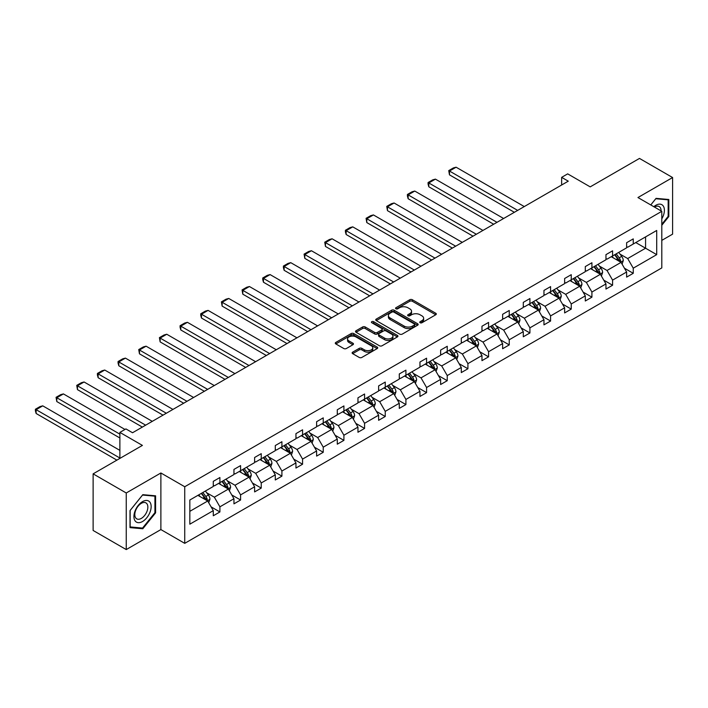 <?xml version="1.0" encoding="UTF-8"?>
<svg xmlns="http://www.w3.org/2000/svg" width="708" height="708" viewBox="0 0 708 708"><rect width="100%" height="100%" fill="white"/><g stroke="black" fill="none" stroke-linecap="round" stroke-linejoin="round"><path stroke-width="1.06" d="M420.127 322.742A1.283 0.743 0 0 0 421.95 322.742L435.765 314.759A1.841 1.062 0 0 0 436.305 314.007A1.841 1.062 0 0 0 435.765 313.263L412.357 299.75A1.841 1.062 0 0 0 409.755 299.75L395.94 307.723A1.283 0.743 0 0 0 395.56 308.245A1.283 0.743 0 0 0 395.94 308.776A1.283 0.743 0 0 0 397.763 308.776L399.551 307.741A5.885 3.398 0 0 1 407.87 307.741L409.817 308.865A5.885 3.398 0 0 1 411.543 311.272A5.885 3.398 0 0 1 409.817 313.671L408.029 314.706A1.283 0.743 0 0 0 407.658 315.228A1.283 0.743 0 0 0 408.029 315.759A1.283 0.743 0 0 0 409.852 315.759L411.64 314.724A5.885 3.398 0 0 1 419.968 314.724L421.915 315.848A5.885 3.398 0 0 1 423.641 318.255A5.885 3.398 0 0 1 421.915 320.653L420.127 321.689A1.283 0.743 0 0 0 419.747 322.211A1.283 0.743 0 0 0 420.127 322.742L420.127 321.689M661.803 240.375L672.6 234.144L672.6 177.54L639.483 158.424L590.198 186.877L567.674 173.867L561.648 177.354L561.648 185M126.245 549.576L160.884 529.575L160.884 472.979L126.245 492.98L126.245 549.576L93.12 530.46L93.12 473.856L142.405 445.403L119.882 432.402L119.882 458.403M126.245 492.98L93.12 473.856M352.664 352.15A1.841 1.062 0 0 0 352.133 352.903A1.841 1.062 0 0 0 352.664 353.655L359.23 357.443A1.841 1.062 0 0 0 361.832 357.443L377.178 348.584A1.841 1.062 0 0 0 377.718 347.832A1.841 1.062 0 0 0 377.178 347.079L353.77 333.565A1.841 1.062 0 0 0 351.168 333.565L335.831 342.424A1.841 1.062 0 0 0 335.291 343.176A1.841 1.062 0 0 0 335.831 343.929L343.761 348.513A1.841 1.062 0 0 0 346.362 348.513L352.929 344.716A1.841 1.062 0 0 0 353.469 343.964A1.841 1.062 0 0 0 352.929 343.212L348.991 340.946A4.921 2.841 0 0 1 347.557 338.937A4.921 2.841 0 0 1 350.593 336.309A4.921 2.841 0 0 1 355.947 336.928L371.364 345.823A4.921 2.841 0 0 1 372.797 347.832A4.921 2.841 0 0 1 369.762 350.46A4.921 2.841 0 0 1 364.408 349.841L361.832 348.363A1.841 1.062 0 0 0 359.23 348.363L352.664 352.15L352.664 353.655L359.23 349.885L359.23 348.363M119.882 432.402L125.909 428.915L132.538 432.747L568.267 181.177L561.648 177.354M160.884 472.979L184.735 486.741L661.803 211.311L661.803 267.916L184.735 543.346L184.735 486.741M672.6 177.54L637.952 197.541L661.803 211.311M399.675 334.096A1.841 1.062 0 0 0 402.277 334.096L417.623 325.238A1.841 1.062 0 0 0 418.163 324.485A1.841 1.062 0 0 0 417.623 323.733L394.214 310.219A1.841 1.062 0 0 0 391.613 310.219L376.267 319.078A1.841 1.062 0 0 0 375.736 319.83A1.841 1.062 0 0 0 376.267 320.582L399.675 334.096M372.302 323.016A1.283 0.743 0 0 1 373.603 323.202L373.603 321.671L397.4 335.406A1.841 1.062 0 0 1 397.94 336.158A1.841 1.062 0 0 1 397.4 336.911L382.055 345.769A1.841 1.062 0 0 1 379.453 345.769L356.044 332.256L356.044 330.751A1.841 1.062 0 0 0 355.513 331.503A1.841 1.062 0 0 0 356.044 332.256M356.044 330.751L362.62 326.963A1.841 1.062 0 0 1 365.213 326.963L374.709 332.441A1.841 1.062 0 0 0 377.311 332.441L381.665 329.928A1.841 1.062 0 0 0 382.205 329.176A1.841 1.062 0 0 0 381.665 328.424L371.78 322.715A1.283 0.743 0 0 1 371.408 322.193A1.283 0.743 0 0 1 372.204 321.512A1.283 0.743 0 0 1 373.603 321.671M189.833 500.016L213.285 486.476L213.285 481.351L219.905 477.528L219.905 482.652L233.95 474.546L233.95 469.422L240.578 465.599L240.578 470.723L254.614 462.616L254.614 457.492L261.243 453.66L261.243 458.784L275.288 450.677L275.288 445.553L281.908 441.73L281.908 446.854L295.953 438.748L295.953 433.623L302.573 429.8L302.573 434.924L316.618 426.818L316.618 421.694L323.246 417.87L323.246 422.995L337.291 414.888L337.291 409.764L343.911 405.932L343.911 411.056L357.956 402.949L357.956 397.825L364.576 394.002L364.576 399.126L378.621 391.02L378.621 385.895L385.249 382.072L385.249 387.196L399.285 379.09L399.285 373.966L405.914 370.142L405.914 375.267L419.959 367.16L419.959 362.027L426.579 358.204L426.579 363.328L440.624 355.221L440.624 350.097L447.244 346.274L447.244 351.398L461.289 343.291L461.289 338.167L467.917 334.344L467.917 339.468L481.962 331.362L481.962 326.238L488.582 322.414L488.582 327.538L502.627 319.423L502.627 314.299L509.247 310.476L509.247 315.6L523.292 307.493L523.292 302.369L529.92 298.546L529.92 303.67L543.956 295.563L543.956 290.439L550.585 286.616L550.585 291.74L564.63 283.634L564.63 278.51L571.25 274.677L571.25 279.81L585.295 271.695L585.295 266.571L591.915 262.748L591.915 267.872L605.96 259.765L605.96 254.641L612.588 250.818L612.588 255.942L626.624 247.835L626.624 242.711L633.253 238.888L633.253 244.012L656.705 230.472L656.705 254.641L633.253 268.182L633.253 273.306L626.624 277.129L626.624 272.005L612.588 280.111L612.588 285.236L605.96 289.059L605.96 283.935L591.915 292.041L591.915 297.165L585.295 300.997L585.295 295.873L571.25 303.98L571.25 309.104L564.63 312.927L564.63 307.803L550.585 315.91L550.585 321.034L543.956 324.857L543.956 319.733L529.92 327.839L529.92 332.964L523.292 336.787L523.292 331.663L509.247 339.769L509.247 344.902L502.627 348.725L502.627 343.601L488.582 351.708L488.582 356.832L481.962 360.655L481.962 355.531L467.917 363.638L467.917 368.762L461.289 372.585L461.289 367.461L447.244 375.567L447.244 380.692L440.624 384.515L440.624 379.391L426.579 387.506L426.579 392.63L419.959 396.453L419.959 391.329L405.914 399.436L405.914 404.56L399.285 408.383L399.285 403.259L385.249 411.366L385.249 416.49L378.621 420.313L378.621 415.189L364.576 423.296L364.576 428.42L357.956 432.252L357.956 427.119L343.911 435.234L343.911 440.358L337.291 444.181L337.291 439.057L323.246 447.164L323.246 452.288L316.618 456.111L316.618 450.987L302.573 459.094L302.573 464.218L295.953 468.041L295.953 462.917L281.908 471.024L281.908 476.148L275.288 479.98L275.288 474.847L261.243 482.962L261.243 488.086L254.614 491.91L254.614 486.785L240.578 494.892L240.578 500.016L233.95 503.839L233.95 498.715L219.905 506.822L219.905 511.946L213.285 515.769L213.285 510.645L189.833 524.185L189.833 500.016M218.586 483.414L228.383 489.078L214.347 497.184L206.674 492.759M214.347 497.184L219.905 506.822M228.383 489.078L233.95 498.715M213.285 485.254L214.347 485.865L219.905 482.652M239.251 471.484L249.057 477.148L235.012 485.254L227.339 480.829M235.012 485.254L240.578 494.892M249.057 477.148L254.614 486.785M233.95 473.325L235.012 473.935L240.578 470.723M259.916 459.554L269.721 465.218L255.676 473.325L248.012 468.891M255.676 473.325L261.243 482.962M269.721 465.218L275.288 474.847M254.614 461.386L255.676 461.997L261.243 458.784M280.58 447.624L290.386 453.279L276.341 461.386L268.677 456.961M276.341 461.386L281.908 471.024M290.386 453.279L295.953 462.917M275.288 449.456L276.341 450.067L281.908 446.854M301.254 435.685L311.06 441.349L297.015 449.456L289.342 445.031M297.015 449.456L302.573 459.094M311.06 441.349L316.618 450.987M295.953 437.526L297.015 438.137L302.573 434.924M321.919 423.756L331.725 429.42L317.68 437.526L310.016 433.101M317.68 437.526L323.246 447.164M331.725 429.42L337.291 439.057M316.618 425.596L317.68 426.207L323.246 422.995M342.584 411.826L352.389 417.481L338.344 425.596L330.68 421.163M338.344 425.596L343.911 435.234M352.389 417.481L357.956 427.119M337.291 413.658L338.344 414.269L343.911 411.056M363.257 399.896L373.054 405.551L359.018 413.658L351.345 409.233M359.018 413.658L364.576 423.296M373.054 405.551L378.621 415.189M357.956 401.728L359.018 402.339L364.576 399.126M383.922 387.957L393.728 393.621L379.683 401.728L372.01 397.303M379.683 401.728L385.249 411.366M393.728 393.621L399.285 403.259M378.621 389.798L379.683 390.409L385.249 387.196M404.587 376.028L414.392 381.692L400.347 389.798L392.683 385.373M400.347 389.798L405.914 399.436M414.392 381.692L419.959 391.329M399.285 377.868L400.347 378.479L405.914 375.267M425.251 364.098L435.057 369.753L421.012 377.868L413.348 373.435M421.012 377.868L426.579 387.506M435.057 369.753L440.624 379.391M419.959 365.93L421.012 366.54L426.579 363.328M445.925 352.168L455.731 357.823L441.686 365.93L434.013 361.505M441.686 365.93L447.244 375.567M455.731 357.823L461.289 367.461M440.624 354L441.686 354.611L447.244 351.398M466.59 340.229L476.395 345.893L462.351 354L454.686 349.575M462.351 354L467.917 363.638M476.395 345.893L481.962 355.531M461.289 342.07L462.351 342.681L467.917 339.468M487.254 328.3L497.06 333.964L483.015 342.07L475.351 337.645M483.015 342.07L488.582 351.708M497.06 333.964L502.627 343.601M481.962 330.132L483.015 330.751L488.582 327.538M507.928 316.37L517.725 322.025L503.689 330.132L496.016 325.707M503.689 330.132L509.247 339.769M517.725 322.025L523.292 331.663M502.627 318.202L503.689 318.812L509.247 315.6M528.593 304.44L538.399 310.095L524.354 318.202L516.681 313.777M524.354 318.202L529.92 327.839M538.399 310.095L543.956 319.733M523.292 306.272L524.354 306.883L529.92 303.67M549.258 292.501L559.063 298.165L545.018 306.272L537.354 301.847M545.018 306.272L550.585 315.91M559.063 298.165L564.63 307.803M543.956 294.342L545.018 294.953L550.585 291.74M569.922 280.572L579.728 286.236L565.683 294.342L558.019 289.908M565.683 294.342L571.25 303.98M579.728 286.236L585.295 295.873M564.63 282.404L565.683 283.023L571.25 279.81M590.596 268.642L600.393 274.297L586.357 282.404L578.684 277.978M586.357 282.404L591.915 292.041M600.393 274.297L605.96 283.935M585.295 270.474L586.357 271.084L591.915 267.872M611.261 256.703L621.066 262.367L607.021 270.474L599.357 266.049M607.021 270.474L612.588 280.111M621.066 262.367L626.624 272.005M605.96 258.544L607.021 259.155L612.588 255.942M635.766 242.561L645.572 248.216L627.686 258.544L620.022 254.119M627.686 258.544L633.253 268.182M656.705 254.641L645.572 248.216L645.572 236.897L656.705 230.472M160.884 529.575L184.735 543.346M626.624 246.614L627.686 247.225L633.253 244.012M189.833 511.335L207.718 501.007L197.913 495.352M207.718 501.007L213.285 510.645M624.447 268.217L633.253 273.306M603.774 280.156L612.588 285.236M583.109 292.085L591.915 297.165M562.444 304.015L571.25 309.104M541.77 315.945L550.585 321.034M521.106 327.884L529.92 332.964M500.441 339.813L509.247 344.902M479.776 351.743L488.582 356.832M459.103 363.673L467.917 368.762M438.438 375.612L447.244 380.692M417.773 387.541L426.579 392.63M397.099 399.471L405.914 404.56M376.435 411.401L385.249 416.49M355.77 423.34L364.576 428.42M335.105 435.27L343.911 440.358M314.432 447.199L323.246 452.288M293.767 459.129L302.573 464.218M273.102 471.068L281.908 476.148M252.429 482.998L261.243 488.086M231.764 494.927L240.578 500.016M211.099 506.857L219.905 511.946M661.803 225.277L668.821 216.542L668.821 199.497L656.042 198.355L650.758 204.931M155.592 512.857L155.592 495.812L142.804 494.671L130.015 510.574L130.015 527.619L142.804 528.761L155.592 512.857L154.928 512.477M420.641 322.919L421.915 322.184A5.885 3.398 0 0 0 423.641 319.786L423.641 318.255M411.543 311.272L411.543 312.803A5.885 3.398 0 0 1 409.817 315.202L408.543 315.936M435.739 314.777L412.357 301.272A1.841 1.062 0 0 0 409.755 301.272L396.453 308.954M417.596 325.246L394.214 311.75A1.841 1.062 0 0 0 391.613 311.75L376.293 320.591M414.375 325.007A1.283 0.743 0 0 0 414.746 324.485A1.283 0.743 0 0 0 414.375 323.954L393.825 312.095A1.283 0.743 0 0 0 392.002 312.095L390.117 313.184A5.885 3.398 0 0 0 388.4 315.591A5.885 3.398 0 0 0 390.117 317.989L404.162 326.096A5.885 3.398 0 0 0 412.49 326.096L414.375 325.007L414.375 326.538A1.283 0.743 0 0 0 414.746 326.016L414.746 324.485M388.4 315.591L388.4 317.113A5.885 3.398 0 0 0 390.117 319.52L390.117 317.989M414.375 326.538L412.49 327.627A5.885 3.398 0 0 1 404.162 327.627L390.117 319.52M356.071 332.264L362.62 328.494L362.62 326.963M382.205 329.176L382.205 330.707A1.841 1.062 0 0 1 381.665 331.459L377.311 333.972A1.841 1.062 0 0 1 374.709 333.972L365.213 328.494A1.841 1.062 0 0 0 362.62 328.494M373.603 323.202L397.374 336.919M384.559 338.132A4.921 2.841 0 0 0 389.922 338.743A4.921 2.841 0 0 0 392.958 336.123A4.921 2.841 0 0 0 391.515 334.114L386.09 330.981A1.841 1.062 0 0 0 383.488 330.981L379.134 333.495A1.841 1.062 0 0 0 378.594 334.247A1.841 1.062 0 0 0 379.134 334.999L384.559 338.132L384.559 339.663A4.921 2.841 0 0 0 389.922 340.274A4.921 2.841 0 0 0 392.958 337.654L392.958 336.123M378.594 334.247L378.594 335.778A1.841 1.062 0 0 0 379.134 336.521L379.134 334.999M384.559 339.663L379.134 336.521M372.797 347.832L372.797 349.363A4.921 2.841 0 0 1 369.762 351.991A4.921 2.841 0 0 1 364.408 351.372L361.832 349.885A1.841 1.062 0 0 0 359.23 349.885M347.557 338.937L347.557 340.468A4.921 2.841 0 0 0 348.991 342.477L348.991 340.946M352.903 344.734L348.991 342.477M377.152 348.601L353.77 335.096A1.841 1.062 0 0 0 351.168 335.096L335.849 343.946M668.166 216.161L668.821 216.542M141.45 527.982L142.804 528.761M622.075 264.111L623.288 260.597A4.965 2.867 -120 0 0 621.704 256.367L618.73 252.393M517.663 210.391L449.474 171.026L456.094 167.203L524.283 206.568M613.394 257.942L612.11 256.216M449.474 174.849L448.748 170.601L449.474 171.026L449.474 174.849L514.353 212.303M620.332 261.942L620.606 260.801A4.965 2.867 -120 0 0 619.19 257.818L616.217 253.845M614.969 254.561L618.243 258.933A2.531 1.46 60 0 1 618.704 259.703L620.606 260.801M614.624 254.765L617.597 258.739A4.965 2.867 60 0 1 618.836 261.084M448.748 170.601L453.385 167.929L456.094 167.203M601.402 276.04L602.623 272.527A4.965 2.867 -120 0 0 601.039 268.297L598.065 264.323M496.998 222.33L428.809 182.956L435.429 179.133L503.618 218.498M592.729 269.872L591.437 268.155M428.809 186.779L428.075 184.071L428.075 182.54L428.809 182.956L428.809 186.779L493.68 224.241M599.667 273.872L599.942 272.739A4.965 2.867 -120 0 0 598.517 269.748L595.543 265.783M594.304 266.5L597.579 270.872A2.531 1.46 60 0 1 598.039 271.633L599.942 272.739M593.959 266.695L596.933 270.668A4.965 2.867 60 0 1 598.172 273.014M428.075 182.54L432.712 179.859L435.429 179.133M580.737 287.979L581.958 284.457A4.965 2.867 -120 0 0 580.374 280.226L577.401 276.262M476.325 234.26L408.135 194.886L414.764 191.063L482.953 230.436M572.064 281.802L570.772 280.085M408.135 198.718L407.41 196.001L407.41 194.47L408.135 194.886L408.135 198.718L473.015 236.171M578.994 285.811L579.277 284.669A4.965 2.867 -120 0 0 577.852 281.687L574.878 277.713M573.639 278.43L576.905 282.802A2.531 1.46 60 0 1 577.365 283.572L579.277 284.669M573.285 278.633L576.268 282.598A4.965 2.867 60 0 1 577.498 284.943M407.41 194.47L412.047 191.788L414.764 191.063M661.803 218.869A12.178 7.027 120 0 0 663.237 215.913A12.178 7.027 120 0 0 662.688 205.329A12.178 7.027 120 0 0 653.811 206.701M661.086 210.895A9.222 5.328 120 0 0 659.175 206.568A9.222 5.328 120 0 0 654.475 207.081M650.785 204.948L655.776 198.736L668.166 199.842L668.166 216.356L661.803 224.268M667.343 199.364L668.166 199.842M149.999 512.229A12.178 7.027 120 0 0 146.848 500.468A12.178 7.027 120 0 0 135.078 510.902A12.178 7.027 120 0 0 138.237 522.663A12.178 7.027 120 0 0 149.999 512.229M146.981 511.371A9.222 5.328 120 0 0 145.945 502.884A9.222 5.328 120 0 0 135.688 510.362A9.222 5.328 120 0 0 136.724 518.849A9.222 5.328 120 0 0 146.981 511.371M130.148 526.973L130.148 510.459L142.538 495.051L154.928 496.158L154.928 512.672L142.538 528.08L130.015 526.902M154.105 495.68L154.928 496.158M560.072 299.909L561.285 296.386A4.965 2.867 -120 0 0 559.701 292.165L556.727 288.191M455.66 246.189L387.471 206.825L394.099 203.001L462.28 242.366M551.39 293.74L550.107 292.015M387.471 210.648L386.745 206.4L387.471 206.825L387.471 210.648L452.35 248.101M558.329 297.741L558.603 296.599A4.965 2.867 -120 0 0 557.187 293.616L554.214 289.643M552.966 290.36L556.24 294.732A2.531 1.46 60 0 1 556.7 295.501L558.603 296.599M552.621 290.563L555.594 294.528A4.965 2.867 60 0 1 556.833 296.873M386.745 206.4L391.382 203.727L394.099 203.001M539.399 311.839L540.62 308.325A4.965 2.867 -120 0 0 539.036 304.095L536.062 300.121M434.995 258.119L366.806 218.754L373.426 214.931L441.615 254.296M530.726 305.67L529.434 303.944M366.806 222.578L366.071 218.329L366.806 218.754L366.806 222.578L431.676 260.031M537.664 309.67L537.938 308.529A4.965 2.867 -120 0 0 536.522 305.546L533.549 301.573M532.301 302.298L535.575 306.661A2.531 1.46 60 0 1 536.036 307.431L537.938 308.529M531.956 302.493L534.929 306.467A4.965 2.867 60 0 1 536.168 308.812M366.071 218.329L370.709 215.657L373.426 214.931M518.734 323.768L519.955 320.255A4.965 2.867 -120 0 0 518.371 316.025L515.397 312.051M414.322 270.058L346.141 230.684L352.761 226.861L420.95 266.226M510.061 317.6L508.769 315.883M346.141 234.507L345.407 231.799L345.407 230.268L346.141 230.684L346.141 234.507L411.012 271.969M516.999 321.609L517.274 320.467A4.965 2.867 -120 0 0 515.849 317.476L512.875 313.511M511.636 314.228L514.911 318.6A2.531 1.46 60 0 1 515.371 319.361L517.274 320.467M511.291 314.423L514.265 318.396A4.965 2.867 60 0 1 515.495 320.742M345.407 230.268L350.044 227.587L352.761 226.861M498.069 335.707L499.29 332.185A4.965 2.867 -120 0 0 497.697 327.954L494.724 323.99M393.657 281.988L325.468 242.623L332.096 238.791L400.286 278.164M489.396 329.53L488.104 327.813M325.468 246.446L324.742 242.198L325.468 242.623L325.468 246.446L390.347 283.899M496.326 333.539L496.609 332.397A4.965 2.867 -120 0 0 495.184 329.415L492.21 325.441M490.963 326.158L494.237 330.53A2.531 1.46 60 0 1 494.697 331.3L496.609 332.397M490.617 326.361L493.591 330.326A4.965 2.867 60 0 1 494.83 332.671M324.742 242.198L329.379 239.516L332.096 238.791M477.404 347.637L478.617 344.115A4.965 2.867 -120 0 0 477.033 339.893L474.059 335.919M372.992 293.917L304.803 254.553L311.423 250.729L379.612 290.094M468.723 341.468L467.439 339.743M304.803 258.376L304.077 254.128L304.803 254.553L304.803 258.376L369.682 295.829M475.661 345.469L475.935 344.327A4.965 2.867 -120 0 0 474.519 341.344L471.546 337.371M470.298 338.088L473.572 342.46A2.531 1.46 60 0 1 474.033 343.23L475.935 344.327M469.953 338.291L472.926 342.265A4.965 2.867 60 0 1 474.165 344.601M304.077 254.128L308.715 251.455L311.423 250.729M456.731 359.567L457.952 356.053A4.965 2.867 -120 0 0 456.368 351.823L453.394 347.849M352.327 305.847L284.138 266.482L290.758 262.659L358.947 302.024M448.058 353.398L446.766 351.672M284.138 270.306L283.404 267.589L283.404 266.066L284.138 266.482L284.138 270.306L349.009 307.759M454.996 357.398L455.271 356.266A4.965 2.867 -120 0 0 453.846 353.274L450.872 349.301M449.633 350.026L452.908 354.389A2.531 1.46 60 0 1 453.368 355.159L455.271 356.266M449.288 350.221L452.262 354.195A4.965 2.867 60 0 1 453.501 356.54M283.404 266.066L288.041 263.385L290.758 262.659M436.066 371.496L437.287 367.983A4.965 2.867 -120 0 0 435.703 363.753L432.73 359.779M331.654 317.786L263.464 278.412L270.093 274.589L338.282 313.963M427.393 365.328L426.101 363.611M263.464 282.235L262.739 279.527L262.739 277.996L263.464 278.412L263.464 282.235L328.344 319.697M434.323 369.337L434.606 368.195A4.965 2.867 -120 0 0 433.181 365.204L430.207 361.239M428.968 361.956L432.234 366.328A2.531 1.46 60 0 1 432.694 367.089L434.606 368.195M428.614 362.151L431.597 366.125A4.965 2.867 60 0 1 432.827 368.47M262.739 277.996L267.376 275.315L270.093 274.589M415.401 383.435L416.614 379.913A4.965 2.867 -120 0 0 415.03 375.683L412.056 371.718M310.989 329.716L242.8 290.351L249.428 286.519L317.609 325.892M406.728 377.258L405.436 375.541M242.8 294.174L242.074 289.926L242.8 290.351L242.8 294.174L307.679 331.627M413.658 381.267L413.941 380.125A4.965 2.867 -120 0 0 412.516 377.143L409.543 373.169M408.295 373.886L411.569 378.258A2.531 1.46 60 0 1 412.029 379.028L413.941 380.125M407.95 374.089L410.923 378.054A4.965 2.867 60 0 1 412.162 380.4M242.074 289.926L246.711 287.253L249.428 286.519M394.728 395.365L395.949 391.843A4.965 2.867 -120 0 0 394.365 387.621L391.391 383.647M290.324 341.645L222.135 302.281L228.755 298.457L296.944 337.822M386.055 389.196L384.763 387.471M222.135 306.104L221.409 301.856L222.135 302.281L222.135 306.104L287.006 343.557M392.993 393.197L393.267 392.055A4.965 2.867 -120 0 0 391.851 389.073L388.878 385.099M387.63 385.816L390.904 390.188A2.531 1.46 60 0 1 391.365 390.958L393.267 392.055M387.285 386.019L390.258 389.993A4.965 2.867 60 0 1 391.497 392.338M221.409 301.856L226.038 299.183L228.755 298.457M374.063 407.295L375.284 403.781A4.965 2.867 -120 0 0 373.7 399.551L370.726 395.577M269.651 353.575L201.47 314.21L208.09 310.387L276.279 349.752M365.39 401.126L364.098 399.401M201.47 318.034L200.736 315.317L200.736 313.794L201.47 314.21L201.47 318.034L266.341 355.496M372.328 405.126L372.603 403.994A4.965 2.867 -120 0 0 371.178 401.002L368.204 397.029M366.965 397.754L370.24 402.117A2.531 1.46 60 0 1 370.7 402.887L372.603 403.994M366.62 397.949L369.594 401.923A4.965 2.867 60 0 1 370.833 404.268M200.736 313.794L205.373 311.113L208.09 310.387M353.398 419.233L354.62 415.711A4.965 2.867 -120 0 0 353.035 411.481L350.053 407.516M248.986 365.514L180.797 326.14L187.425 322.317L255.615 361.691M344.725 413.056L343.433 411.339M180.797 329.963L180.071 327.255L180.071 325.724L180.797 326.14L180.797 329.963L245.676 367.425M351.655 417.065L351.938 415.923A4.965 2.867 -120 0 0 350.513 412.932L347.539 408.967M346.292 409.684L349.566 414.056A2.531 1.46 60 0 1 350.026 414.817L351.938 415.923M345.946 409.879L348.92 413.853A4.965 2.867 60 0 1 350.159 416.198M180.071 325.724L184.708 323.043L187.425 322.317M332.733 431.163L333.946 427.641A4.965 2.867 -120 0 0 332.362 423.411L329.388 419.446M228.321 377.444L160.132 338.079L166.761 334.247L234.941 373.62M324.052 424.986L322.768 423.269M160.132 341.902L159.406 337.654L160.132 338.079L160.132 341.902L225.011 379.355M330.99 428.995L331.264 427.853A4.965 2.867 -120 0 0 329.848 424.871L326.875 420.897M325.627 421.614L328.901 425.986A2.531 1.46 60 0 1 329.362 426.756L331.264 427.853M325.282 421.818L328.255 425.782A4.965 2.867 60 0 1 329.494 428.128M159.406 337.654L164.044 334.981L166.761 334.247M312.06 443.093L313.281 439.571A4.965 2.867 -120 0 0 311.697 435.349L308.723 431.376M207.656 389.373L139.467 350.009L146.087 346.185L214.276 385.55M303.387 436.924L302.095 435.199M139.467 353.832L138.733 349.584L139.467 350.009L139.467 353.832L204.338 391.285M310.325 440.925L310.6 439.783A4.965 2.867 -120 0 0 309.184 436.801L306.201 432.827M304.962 433.544L308.237 437.916A2.531 1.46 60 0 1 308.697 438.686L310.6 439.783M304.617 433.747L307.591 437.721A4.965 2.867 60 0 1 308.83 440.066M138.733 349.584L143.37 346.911L146.087 346.185M291.395 455.023L292.616 451.509A4.965 2.867 -120 0 0 291.032 447.279L288.059 443.305M186.983 401.312L118.794 361.938L125.422 358.115L193.611 397.48M282.722 448.854L281.43 447.129M118.794 365.762L118.068 363.045L118.068 361.522L118.794 361.938L118.794 365.762L183.673 403.224M289.652 452.854L289.935 451.722A4.965 2.867 -120 0 0 288.51 448.73L285.536 444.766M284.297 445.482L287.563 449.846A2.531 1.46 60 0 1 288.023 450.615L289.935 451.722M283.952 445.677L286.926 449.651A4.965 2.867 60 0 1 288.156 451.996M118.068 361.522L122.705 358.841L125.422 358.115M270.73 466.961L271.943 463.439A4.965 2.867 -120 0 0 270.359 459.209L267.385 455.244M166.318 413.242L98.129 373.868L104.757 370.045L172.947 409.419M262.057 460.784L260.765 459.067M98.129 377.7L97.403 374.983L97.403 373.452L98.129 373.868L98.129 377.7L163.008 415.154M268.987 464.793L269.27 463.651A4.965 2.867 -120 0 0 267.845 460.66L264.872 456.695M263.624 457.412L266.898 461.784A2.531 1.46 60 0 1 267.359 462.554L269.27 463.651M263.279 457.616L266.252 461.581A4.965 2.867 60 0 1 267.491 463.926M97.403 373.452L102.04 370.771L104.757 370.045M250.057 478.891L251.278 475.369A4.965 2.867 -120 0 0 249.694 471.147L246.72 467.174M145.653 425.172L77.464 385.807L84.084 381.984L152.273 421.349M241.384 472.723L240.101 470.997M77.464 389.63L76.738 385.382L77.464 385.807L77.464 389.63L142.343 427.083M248.322 476.723L248.596 475.581A4.965 2.867 -120 0 0 247.181 472.599L244.207 468.625M242.959 469.342L246.234 473.714A2.531 1.46 60 0 1 246.694 474.484L248.596 475.581M242.614 469.546L245.588 473.51A4.965 2.867 60 0 1 246.826 475.856M76.738 385.382L81.376 382.709L84.084 381.984M229.392 490.821L230.613 487.299A4.965 2.867 -120 0 0 229.029 483.077L226.056 479.104M119.882 434.163L56.799 397.737L63.419 393.913L124.98 429.455M220.719 484.653L219.427 482.927M56.799 401.56L56.065 397.312L56.799 397.737L56.799 401.56L119.882 437.986M227.657 488.653L227.932 487.511A4.965 2.867 -120 0 0 226.507 484.529L223.533 480.555M222.294 481.272L225.569 485.644A2.531 1.46 60 0 1 226.029 486.414L227.932 487.511M221.949 481.475L224.923 485.449A4.965 2.867 60 0 1 226.162 487.794M56.065 397.312L60.702 394.639L63.419 393.913M208.727 502.751L209.949 499.237A4.965 2.867 -120 0 0 208.364 495.007L205.382 491.033M119.882 458.023L36.126 409.666L42.754 405.843L119.882 450.376M200.054 496.582L198.762 494.865M36.126 413.49L35.4 410.782L35.4 409.251L36.126 409.666L36.126 413.49L116.9 460.129M206.984 500.583L207.267 499.45A4.965 2.867 -120 0 0 205.842 496.458L202.869 492.494M201.621 493.21L204.895 497.574A2.531 1.46 60 0 1 205.355 498.344L207.267 499.45M201.276 493.405L204.249 497.379A4.965 2.867 60 0 1 205.488 499.724M35.4 409.251L40.037 406.569L42.754 405.843M421.915 322.184L421.915 320.653M408.029 315.759L408.029 314.706M409.817 315.202L409.817 313.671M395.94 308.776L395.94 307.723M409.755 301.272L409.755 299.75M412.357 301.272L412.357 299.75M435.765 314.759L435.765 313.263M376.267 320.582L376.267 319.078M391.613 311.75L391.613 310.219M394.214 311.75L394.214 310.219M417.623 325.238L417.623 323.733M404.162 327.627L404.162 326.096M412.49 327.627L412.49 326.096M365.213 328.494L365.213 326.963M374.709 333.972L374.709 332.441M377.311 333.972L377.311 332.441M381.665 331.459L381.665 329.928M397.4 336.911L397.4 335.406M361.832 349.885L361.832 348.363M364.408 351.372L364.408 349.841M352.929 344.716L352.929 343.212M335.831 343.929L335.831 342.424M351.168 335.096L351.168 333.565M353.77 335.096L353.77 333.565M377.178 348.584L377.178 347.079M620.704 262.164L623.261 260.686M619.19 257.818L621.704 256.367M616.19 259.553L617.597 258.739M600.039 274.093L602.588 272.624M598.517 269.748L601.039 268.297M595.516 271.483L596.933 270.668M579.374 286.023L581.923 284.554M577.852 281.687L580.374 280.226M574.852 283.412L576.268 282.598M558.709 297.962L561.258 296.484M557.187 293.616L559.701 292.165M554.187 295.351L555.594 294.528M538.036 309.892L540.585 308.414M536.522 305.546L539.036 304.095M533.513 307.281L534.929 306.467M517.371 321.821L519.92 320.352M515.849 317.476L518.371 316.025M512.849 319.211L514.265 318.396M496.706 333.751L499.255 332.282M495.184 329.415L497.697 327.954M492.184 331.14L493.591 330.326M476.033 345.69L478.59 344.212M474.519 341.344L477.033 339.893M471.519 343.079L472.926 342.265M455.368 357.62L457.917 356.142M453.846 353.274L456.368 351.823M450.846 355.009L452.262 354.195M434.703 369.549L437.252 368.08M433.181 365.204L435.703 363.753M430.181 366.939L431.597 366.125M414.038 381.479L416.587 380.01M412.516 377.143L415.03 375.683M409.516 378.869L410.923 378.054M393.365 393.418L395.914 391.94M391.851 389.073L394.365 387.621M388.842 390.807L390.258 389.993M372.7 405.348L375.249 403.87M371.178 401.002L373.7 399.551M368.178 402.737L369.594 401.923M352.035 417.278L354.584 415.808M350.513 412.932L353.035 411.481M347.513 414.667L348.92 413.853M331.362 429.207L333.919 427.738M329.848 424.871L332.362 423.411M326.848 426.597L328.255 425.782M310.697 441.146L313.246 439.668M309.184 436.801L311.697 435.349M306.175 438.535L307.591 437.721M290.032 453.076L292.581 451.607M288.51 448.73L291.032 447.279M285.51 450.465L286.926 449.651M269.367 465.006L271.916 463.536M267.845 460.66L270.359 459.209M264.845 462.395L266.252 461.581M248.694 476.935L251.243 475.466M247.181 472.599L249.694 471.147M244.18 474.333L245.588 473.51M228.029 488.874L230.578 487.396M226.507 484.529L229.029 483.077M223.507 486.263L224.923 485.449M207.364 500.804L209.913 499.335M205.842 496.458L208.364 495.007M202.842 498.193L204.249 497.379"/></g></svg>
